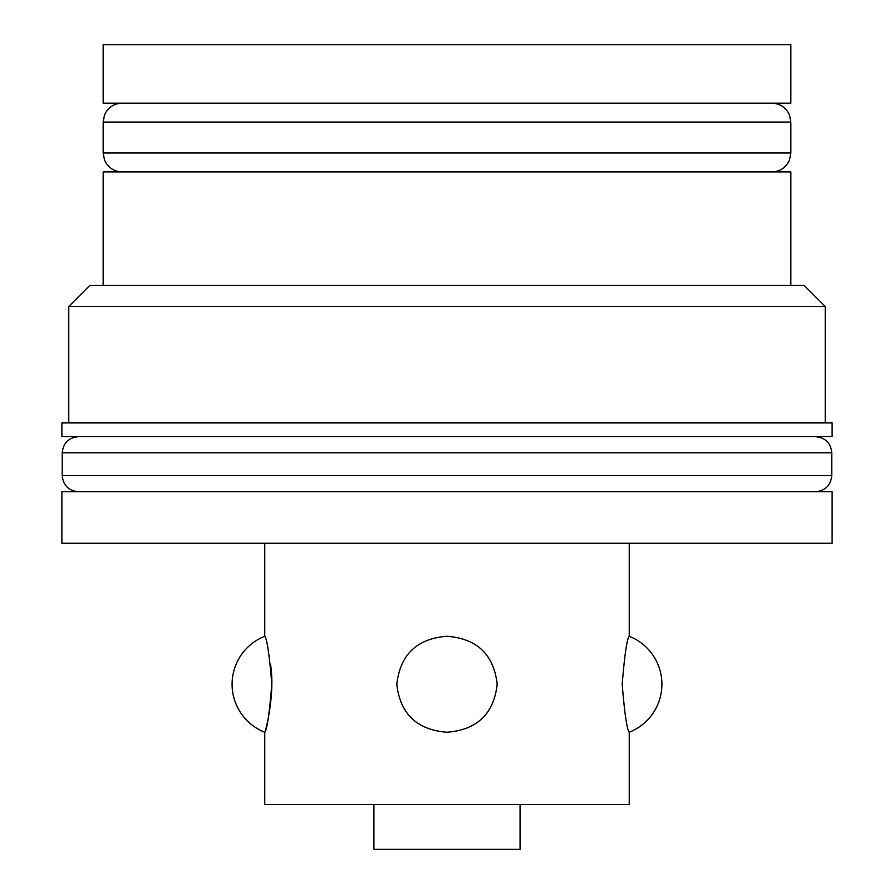<?xml version="1.0" encoding="UTF-8"?>
<svg xmlns="http://www.w3.org/2000/svg" width="894" height="894" viewBox="0 0 894 894"><rect width="100%" height="100%" fill="white"/><g stroke="black" fill="none" stroke-linecap="round" stroke-linejoin="round"><path stroke-width="1.34" d="M373.938 804.6L373.938 849.3L520.062 849.3L520.062 804.6M264.758 543.273L264.758 636.271C267.004 638.573 269.351 654.576 271.81 684.256C269.351 713.926 267.004 729.917 264.758 732.242L264.758 804.6L629.242 804.6L629.242 732.242C626.996 729.895 624.638 713.904 622.19 684.256C624.638 654.598 626.996 638.607 629.242 636.271L629.242 543.273M447 636.271C477.061 638.573 493.79 654.576 497.198 684.256C493.801 713.926 477.072 729.917 447 732.242C416.917 729.906 400.188 713.915 396.802 684.279C400.177 654.62 416.906 638.607 447 636.271M264.758 636.271A51.573 51.573 0 0 0 264.758 732.242C264.859 734.209 275.531 695.029 270.502 664.231M447 543.273L832.113 543.273L832.113 491.7L61.887 491.7L61.887 543.273L447 543.273M447 436.685L832.113 436.685L832.113 422.929L61.887 422.929L61.887 436.685L447 436.685M68.771 422.929L68.771 306.486L825.229 306.486L825.229 422.929M68.771 306.486L89.869 285.387L804.131 285.387L825.229 306.486M103.156 285.387L103.156 171.927L790.844 171.927L790.844 285.387M447 103.156L790.844 103.156L790.844 44.7L103.156 44.7L103.156 103.156L447 103.156M78.393 491.7C68.581 490.739 63.195 485.353 62.234 475.541L831.766 475.541C830.805 485.353 825.419 490.739 815.607 491.7M62.234 475.541L62.234 452.845L831.766 452.845C830.805 443.033 825.419 437.647 815.607 436.685M122.065 171.927C113.761 171.525 107.906 167.547 104.486 159.97L103.156 153.008L790.844 153.008L789.514 159.97C786.094 167.547 780.239 171.525 771.935 171.927M103.156 153.008L103.156 122.065L790.844 122.065L789.514 115.102C786.094 107.526 780.239 103.548 771.935 103.156M831.766 475.541L831.766 452.845M62.234 452.845C63.195 443.033 68.581 437.647 78.393 436.685M790.844 153.008L790.844 122.065M103.156 122.065L104.486 115.102C107.906 107.526 113.761 103.548 122.065 103.156M629.242 732.242A51.573 51.573 0 0 0 629.242 636.271"/></g></svg>
